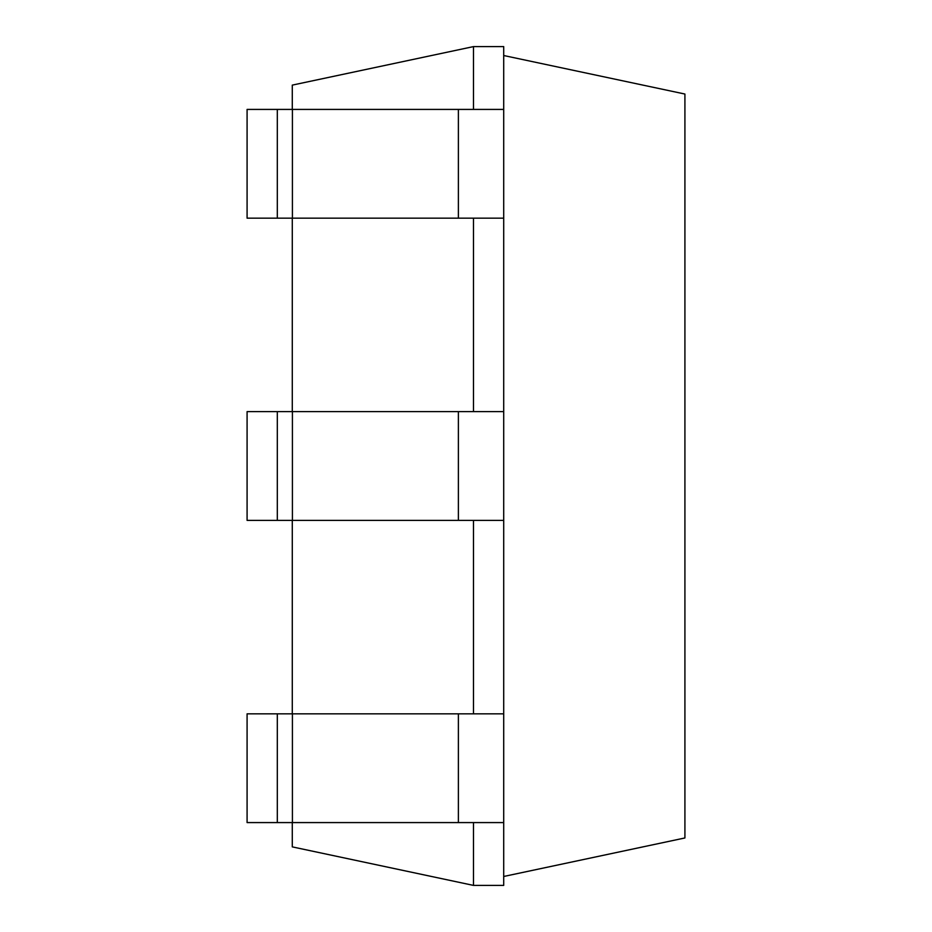<?xml version="1.0" encoding="UTF-8"?>
<svg xmlns="http://www.w3.org/2000/svg" width="932" height="932" viewBox="0 0 932 932"><rect width="100%" height="100%" fill="white"/><g stroke="black" fill="none" stroke-linecap="round" stroke-linejoin="round"><path stroke-width="1.4" d="M473.491 109.417L473.491 46.6L292.287 85.115L292.287 109.417M292.287 218.17L292.287 411.629M292.287 520.371L292.287 713.83M292.287 822.583L292.287 846.885L473.491 885.4L503.711 885.4L503.711 822.583L277.305 822.583L277.305 713.83L292.415 713.83L292.415 822.583M473.491 822.583L473.491 885.4M473.491 520.371L473.491 713.83M473.491 218.17L473.491 411.629M473.491 46.6L503.711 46.6L503.711 109.417L247.085 109.417L247.085 218.17L277.305 218.17L277.305 109.417M292.415 109.417L292.415 218.17L503.711 218.17L503.711 411.629L247.085 411.629L247.085 520.371L277.305 520.371L277.305 411.629M503.711 411.629L503.711 713.83L292.415 713.83M277.305 713.83L247.085 713.83L247.085 822.583L277.305 822.583M292.415 218.17L277.305 218.17M503.711 520.371L277.305 520.371M503.711 876.476L684.915 837.961L684.915 94.039L503.711 55.524M503.711 218.17L503.711 109.417M503.711 713.83L503.711 822.583M458.381 218.17L458.381 109.417M458.381 713.83L458.381 822.583M292.415 411.629L292.415 520.371M458.381 411.629L458.381 520.371"/></g></svg>
